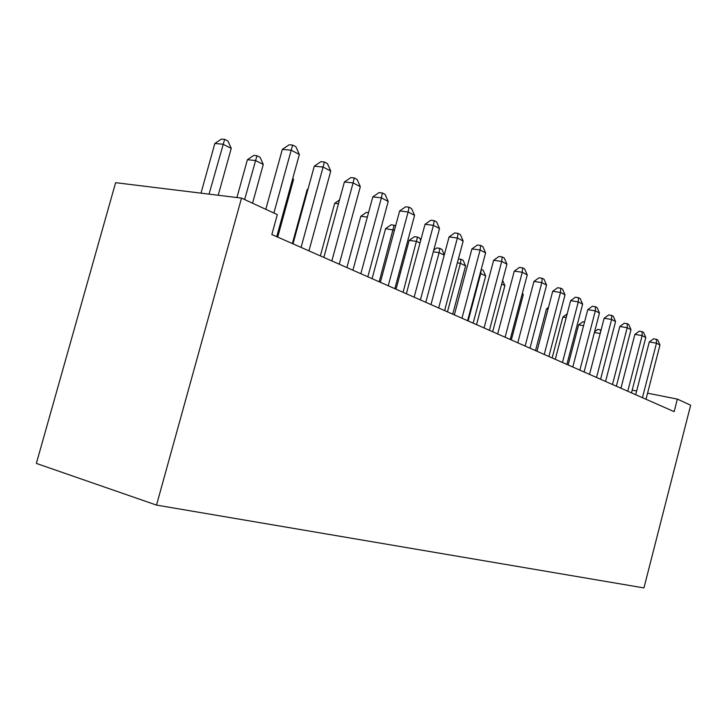 <?xml version="1.0" encoding="UTF-8"?>
<svg xmlns="http://www.w3.org/2000/svg" width="727" height="727" viewBox="0 0 727 727"><rect width="100%" height="100%" fill="white"/><g stroke="black" fill="none" stroke-linecap="round" stroke-linejoin="round"><path stroke-width="1.09" d="M677.364 399.105L674.147 411.646L271.843 234.53L277.323 214.619L241.509 198.107L115.611 182.686L36.35 463.417L156.514 505.101L643.94 587.925L690.65 405.23L677.364 399.105L647.566 393.18M636.634 391.008L632.199 390.126M621.022 387.9L619.558 387.609M241.509 198.107L156.514 505.101M273.888 213.038L291.191 150.189L299.351 154.497L276.751 236.693M265.8 209.312L282.321 149.408L291.191 150.189L292.681 145.073L295.944 146.818L299.351 154.497M282.321 149.408L289.128 144.782L292.681 145.073M218.218 195.254L231.241 148.372L222.935 144.21L214.828 143.492L200.997 193.146M214.828 143.492L221.399 139.075L224.643 139.348L209.049 194.136M224.643 139.348L227.96 141.029L231.241 148.372M301.078 247.407L323.079 167.037L330.749 171.09L308.939 250.87M292.999 243.854L314.291 166.183L323.079 167.037L324.387 162.012L327.459 163.648L330.749 171.09M314.291 166.183L320.88 161.676L324.387 162.012M331.839 260.948L353.095 182.895L360.319 186.712L339.245 264.21M323.833 257.422L344.407 181.986L353.095 182.895L354.24 177.951L357.13 179.487L360.319 186.712M344.407 181.986L350.768 177.597L354.24 177.951M252.56 203.206L263.274 164.438L255.441 160.503L247.389 159.731L236.911 197.544M247.389 159.731L253.741 155.424L256.967 155.723L244.635 199.552M256.967 155.723L260.093 157.305L263.274 164.438M277.696 237.111L293.508 179.596L292.572 179.133M292.854 178.124L293.508 179.596M360.837 273.715L381.393 197.844L388.218 201.452L367.835 276.796M352.904 270.226L372.806 196.881L381.393 197.844L382.402 192.982L385.128 194.436L388.218 201.452M372.806 196.881L378.967 192.61L382.402 192.982M388.227 285.775L408.129 211.966L414.581 215.374L394.834 288.683M380.375 282.312L399.641 210.966L408.129 211.966L409.001 207.186L411.582 208.567L414.581 215.374M399.641 210.966L405.611 206.795L409.001 207.186M307.866 189.62L307.185 189.547L292.372 243.572M307.185 189.547L308.057 188.947M338.482 203.714L334.711 203.269L320.353 255.886M334.711 203.269L339.5 199.952M414.136 297.179L433.419 225.334L439.526 228.56L420.388 299.933M406.357 293.753L425.031 224.289L433.419 225.334L434.173 220.626L436.618 221.935L439.526 228.56M425.031 224.289L430.82 220.217L434.173 220.626M367.326 217.091L360.81 216.273L346.879 267.572M360.81 216.273L366.426 212.375L368.534 212.629M438.672 307.975L457.383 237.993L463.172 241.055L444.606 310.593M430.984 304.595L449.095 236.911L457.383 237.993L458.028 233.367L460.345 234.603L463.172 241.055M449.095 236.911L454.72 232.94L458.028 233.367M394.434 230.223L385.592 228.632L372.07 278.659M385.592 228.632L391.053 224.816L394.125 225.216L379.185 281.794M394.125 225.216L395.588 225.952M461.954 318.226L480.111 249.997L485.618 252.905L467.588 320.707M454.348 314.882L471.932 248.888L480.111 249.997L480.665 245.453L482.864 246.626L485.618 252.905M471.932 248.888L477.394 245.017L480.665 245.453M419.988 243.036L416.762 241.419L409.165 240.383L396.015 289.201M409.165 240.383L414.472 236.657L417.507 237.057L403.076 292.309M417.507 237.057L419.788 238.211L420.715 240.328M484.064 327.959L501.712 261.411L506.946 264.174L489.425 330.322M476.548 324.651L493.633 260.275L501.712 261.411L502.175 256.94L504.265 258.049L506.946 264.174M493.633 260.275L498.949 256.495L502.175 256.94M444.206 255.177L439.117 252.623L425.804 302.314M433.765 250.043L436.773 247.925L439.771 248.343L441.943 249.434L444.306 254.813M439.771 248.343L439.117 252.623L433.292 251.806M505.101 337.219L522.259 272.271L527.239 274.897L510.2 339.464M497.668 333.947L514.289 271.116L522.259 272.271L522.64 267.863L524.64 268.926L527.239 274.897M514.289 271.116L519.46 267.409L522.64 267.863M452.721 314.164L465.589 265.909L460.418 263.31L447.468 311.847M458.455 258.73L463.063 260.139L465.589 265.909M460.991 259.094L460.418 263.31L457.347 262.865M525.13 346.043L541.824 282.603L546.577 285.111L529.992 348.178M517.778 342.808L533.954 281.431L541.824 282.603L542.142 278.277L544.041 279.286L546.577 285.111M533.954 281.431L538.989 277.814L542.142 278.277M473.15 323.161L485.681 275.978L480.747 273.506L468.133 320.952M480.165 273.416L480.747 273.506L481.238 269.363L483.219 270.344L485.681 275.978M544.232 354.449L560.49 292.463L565.015 294.862L548.867 356.494M536.971 351.25L552.72 291.282L560.49 292.463L560.735 288.201L562.544 289.164L565.015 294.862M552.72 291.282L557.627 287.738L560.735 288.201M492.661 331.748L504.874 285.611L501.694 284.012M502.63 280.468L504.874 285.611M562.453 362.473L578.301 301.878L582.627 304.168L566.887 364.427M555.283 359.32L570.631 300.678L578.301 301.878L578.483 297.679L580.219 298.606L582.627 304.168M570.631 300.678L575.421 297.207L578.483 297.679M511.317 339.963L523.231 294.817L522.131 294.262M522.449 293.036L523.231 294.817M579.873 370.143L595.322 310.874L599.466 313.055L584.108 372.006M572.785 367.026L587.761 309.657L595.322 310.874L595.449 306.739L597.103 307.621L599.466 313.055M587.761 309.657L592.423 306.258L595.449 306.739M596.531 377.477L611.607 319.471L615.569 321.57L600.584 379.258M589.533 374.396L604.137 318.253L611.607 319.471L611.68 315.409L613.27 316.254L615.569 321.57M604.137 318.253L608.699 314.927L611.68 315.409M548.04 309.102L546.486 308.848L535.517 350.614M546.486 308.848L548.485 307.403M612.479 384.501L627.201 327.713L630.991 329.713L616.369 386.21M605.564 381.457L619.831 326.487L627.201 327.713L627.228 323.706L628.746 324.515L630.991 329.713M619.831 326.487L624.284 323.224L627.228 323.706M566.215 317.581L562.88 317.027L552.166 357.938M562.88 317.027L567.169 313.9M627.764 391.226L642.141 335.61L645.776 337.528L631.49 392.862M620.94 388.218L634.871 334.375L642.141 335.61L642.123 331.657L643.577 332.439L645.776 337.528M634.871 334.375L639.215 331.176L642.123 331.657M583.572 325.705L578.619 324.869L568.141 364.972M578.619 324.869L582.872 321.77L584.526 322.043M642.432 397.678L656.472 343.18L659.971 345.025L646.003 399.25M635.68 394.706L649.293 341.944L656.472 343.18L656.417 339.291L657.817 340.036L659.971 345.025M649.293 341.944L653.546 338.8L656.417 339.291M594.586 331.785L597.894 329.358L601.065 330.058M600.175 333.511L594.395 332.521M600.538 332.094L600.602 329.822"/></g></svg>
